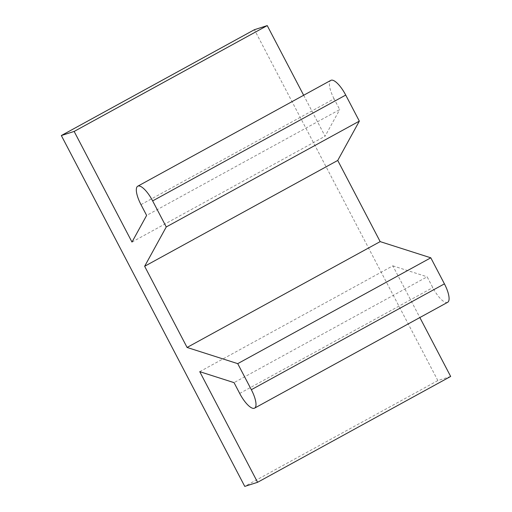 <?xml version="1.0" encoding="UTF-8"?>
<svg xmlns="http://www.w3.org/2000/svg" width="512" height="512" viewBox="0 0 512 512"><rect width="100%" height="100%" fill="white"/><g stroke="black" fill="none" stroke-linecap="round" stroke-linejoin="round"><path stroke-width="0.38" stroke-dasharray="2.56 1.92" d="M199.744 371.667L392.832 265.837L419.859 317.542M450.662 376.461L437.85 380.563L254.419 29.702M437.85 380.563L244.762 486.4M140.986 204.634L334.067 98.803L339.712 109.594L146.63 215.424M334.067 98.803A18.886 6.016 61.3 0 1 330.816 80.371M447.674 302.291A18.886 6.016 61.3 0 1 432.774 287.597L427.13 276.806L234.048 382.643M392.832 265.837L427.13 276.806M303.654 95.264L325.075 136.224L339.712 109.594M131.987 242.061L325.075 136.224M239.686 393.434L432.774 287.597"/><path stroke-width="0.77" d="M257.581 482.298L244.762 486.4L61.338 135.539L74.15 131.437L131.987 242.061L146.63 215.424L140.986 204.634A18.886 6.016 61.3 0 1 137.734 186.208A18.886 6.016 61.3 0 1 152.64 200.902L166.259 226.957L359.341 121.126L337.734 160.442L380.173 241.619L430.803 257.811L237.722 363.648L251.341 389.702A18.886 6.016 61.3 0 1 254.592 408.128A18.886 6.016 61.3 0 1 239.686 393.434L234.048 382.643L199.744 371.667L257.581 482.298L450.662 376.461L419.859 317.542M61.338 135.539L254.419 29.702L267.238 25.6L303.654 95.264M166.259 226.957L144.646 266.278L187.085 347.456L237.722 363.648M337.734 160.442L144.646 266.278M137.734 186.208L330.816 80.371A18.886 6.016 61.3 0 1 345.722 95.072L359.341 121.126M430.803 257.811L444.422 283.866A18.886 6.016 61.3 0 1 447.674 302.291L254.592 408.128M187.085 347.456L380.173 241.619M267.238 25.6L74.15 131.437M152.64 200.902L345.722 95.072M251.341 389.702L444.422 283.866"/></g></svg>
